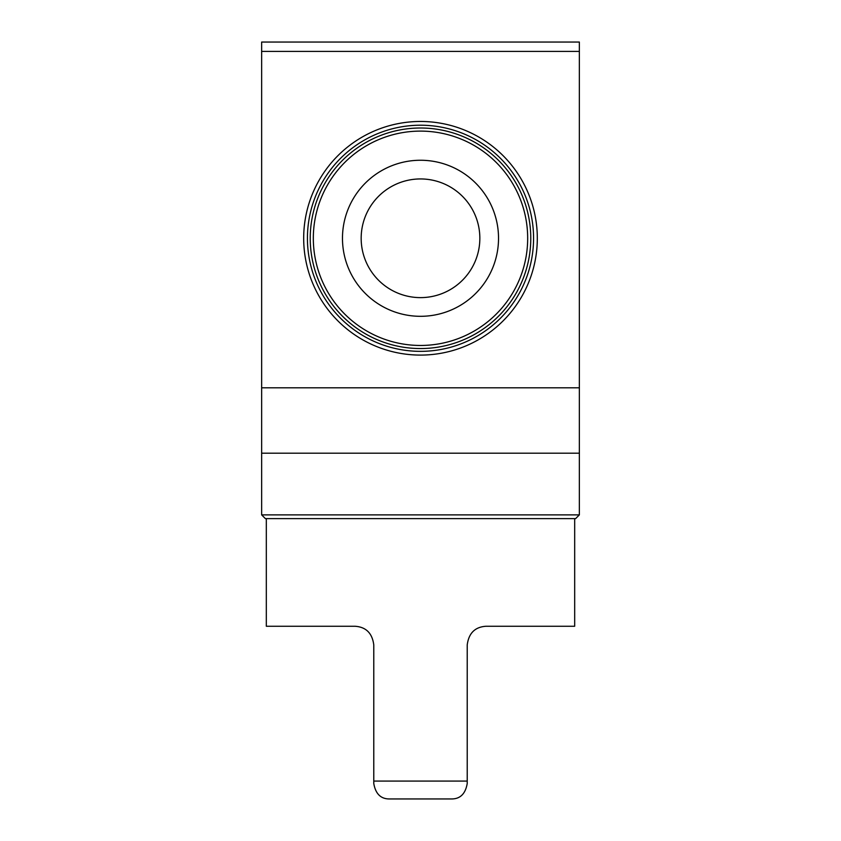 <?xml version="1.0" encoding="UTF-8"?>
<svg xmlns="http://www.w3.org/2000/svg" width="841" height="841" viewBox="0 0 841 841"><rect width="100%" height="100%" fill="white"/><g stroke="black" fill="none" stroke-linecap="round" stroke-linejoin="round"><path stroke-width="1.26" d="M389.194 798.95C380.689 798.876 375.559 793.736 373.782 783.528C375.538 793.725 380.679 798.866 389.194 798.95L451.806 798.95C460.321 798.866 465.462 793.725 467.218 783.528L467.218 644.952C468.721 633.241 474.944 627.018 485.909 626.261L574.687 626.261L574.687 518.613M373.782 783.528L373.782 644.952C372.3 633.262 366.066 627.029 355.091 626.261L266.313 626.261L266.313 518.613M579.354 387.796L579.354 42.05L261.646 42.05L261.646 453.204L579.354 453.204L579.354 387.796L261.646 387.796M420.5 355.091A116.804 116.804 0 0 0 521.662 179.879A116.804 116.804 0 0 0 319.338 179.879A116.804 116.804 0 0 0 420.5 355.091M420.5 351.349A113.072 113.072 0 0 0 518.424 181.751A113.072 113.072 0 0 0 322.576 181.751A113.072 113.072 0 0 0 420.5 351.349M420.5 348.552A110.266 110.266 0 0 0 515.996 183.149A110.266 110.266 0 0 0 325.004 183.149A110.266 110.266 0 0 0 420.5 348.552A110.266 110.266 0 0 0 515.996 183.149A110.266 110.266 0 0 0 325.004 183.149A110.266 110.266 0 0 0 420.5 348.552M420.5 316.311A78.024 78.024 0 0 0 488.074 199.275A78.024 78.024 0 0 0 352.926 199.275A78.024 78.024 0 0 0 420.5 316.311M361.167 238.287A59.333 59.333 0 0 0 450.166 289.672A59.333 59.333 0 0 0 450.166 186.891A59.333 59.333 0 0 0 361.167 238.287M579.354 514.881L261.646 514.881L265.378 518.613L575.622 518.613L579.354 514.881L579.354 453.204M261.646 514.881L261.646 453.204M373.782 781.068L467.218 781.068M579.354 51.396L261.646 51.396M420.5 345.462A107.175 107.175 0 0 0 513.315 184.694A107.175 107.175 0 0 0 327.685 184.694A107.175 107.175 0 0 0 420.5 345.462"/></g></svg>

